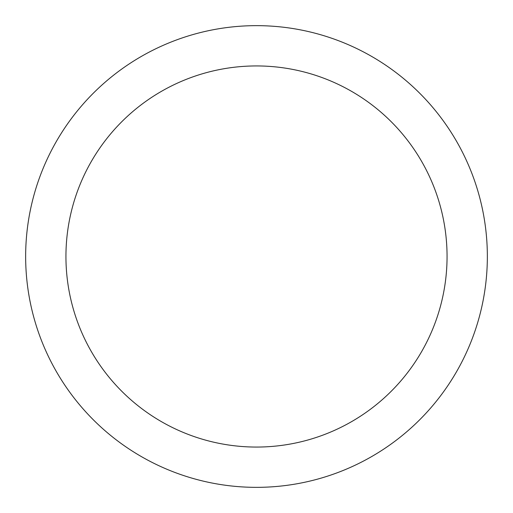 <?xml version="1.0" encoding="UTF-8"?>
<svg xmlns="http://www.w3.org/2000/svg" width="513" height="513" viewBox="0 0 513 513"><rect width="100%" height="100%" fill="white"/><g stroke="black" fill="none" stroke-linecap="round" stroke-linejoin="round"><path stroke-width="0.77" d="M447.06 256.5A190.56 190.56 0 0 0 256.5 65.94A190.56 190.56 0 0 0 65.94 256.5A190.56 190.56 0 0 0 256.5 447.06A190.56 190.56 0 0 0 447.06 256.5M487.35 256.5A230.85 230.85 0 0 0 256.5 25.65A230.85 230.85 0 0 0 25.65 256.5A230.85 230.85 0 0 0 256.5 487.35A230.85 230.85 0 0 0 487.35 256.5"/></g></svg>
